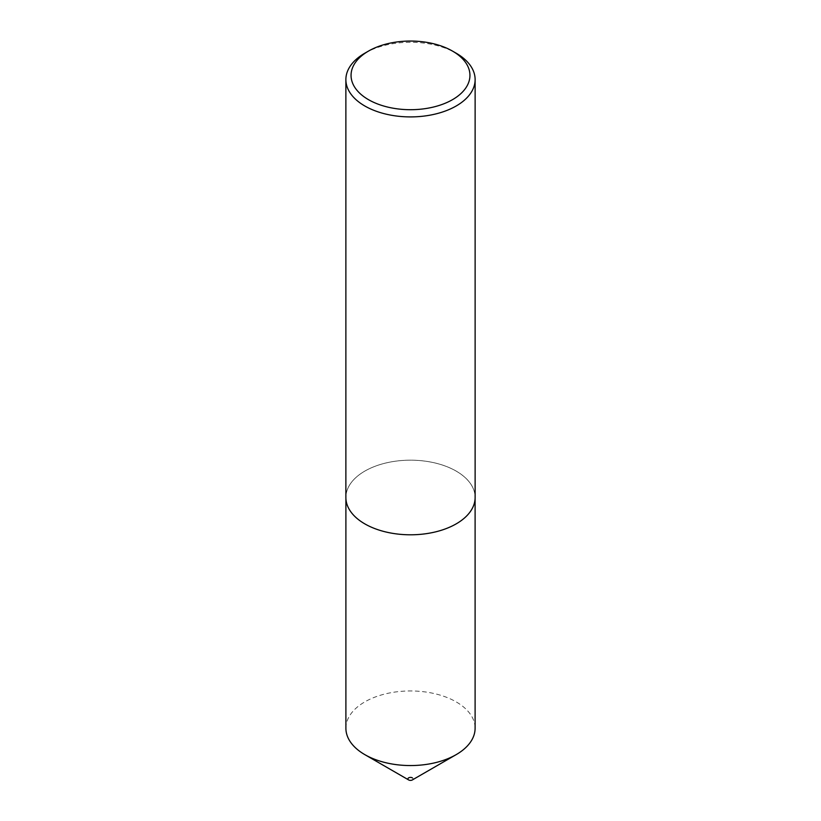 <?xml version="1.0" encoding="UTF-8"?>
<svg xmlns="http://www.w3.org/2000/svg" width="821" height="821" viewBox="0 0 821 821"><rect width="100%" height="100%" fill="white"/><g stroke="black" fill="none" stroke-linecap="round" stroke-linejoin="round"><path stroke-width="0.62" stroke-dasharray="4.11 3.08" d="M345.898 498.347L345.898 497.485A64.602 37.304 180 0 1 385.778 463.023A64.602 37.304 180 0 1 456.178 471.11A64.602 37.304 180 0 1 475.102 497.485A64.602 37.304 180 0 1 435.222 531.946A64.602 37.304 180 0 1 364.822 523.86A64.602 37.304 180 0 1 345.898 497.485A64.623 37.304 180 0 1 385.767 463.013A64.623 37.304 180 0 1 456.199 471.1A64.623 37.304 180 0 1 475.123 497.485L475.102 498.347M345.898 728.258A64.602 37.304 180 0 1 385.778 693.796A64.602 37.304 180 0 1 456.178 701.883A64.602 37.304 180 0 1 475.102 728.258M412.327 777.836A2.586 1.488 180 0 1 412.327 779.95M364.801 53.211A64.623 37.304 180 0 1 456.199 53.211"/><path stroke-width="1.23" d="M475.102 498.347L475.102 728.258A64.602 37.304 180 0 1 456.178 754.632A64.602 37.304 180 0 1 364.822 754.632L364.822 754.632A64.602 37.304 180 0 1 345.898 728.258L345.898 498.347M456.178 754.632L412.327 779.95A2.586 1.488 180 0 1 408.673 779.95L364.822 754.632L408.673 779.95A2.586 1.488 180 0 1 408.673 777.836A2.586 1.488 180 0 1 412.327 777.836M368.465 99.649A59.451 34.328 0 0 0 452.535 99.649A59.451 34.328 0 0 0 452.535 51.107L456.199 53.211A64.623 37.304 180 0 1 475.123 79.596A64.623 37.304 180 0 1 435.233 114.068A64.623 37.304 180 0 1 364.801 105.981A64.623 37.304 180 0 1 345.877 79.596A64.623 37.304 180 0 1 364.801 53.211L368.465 51.107A59.451 34.328 0 0 0 368.465 99.649M475.123 79.596L475.123 497.485A64.623 37.304 180 0 1 435.233 531.957A64.623 37.304 180 0 1 364.801 523.87A64.623 37.304 180 0 1 345.877 497.485L345.877 79.596M456.199 53.211L452.535 51.107A59.451 34.328 0 0 0 368.465 51.107"/></g></svg>
